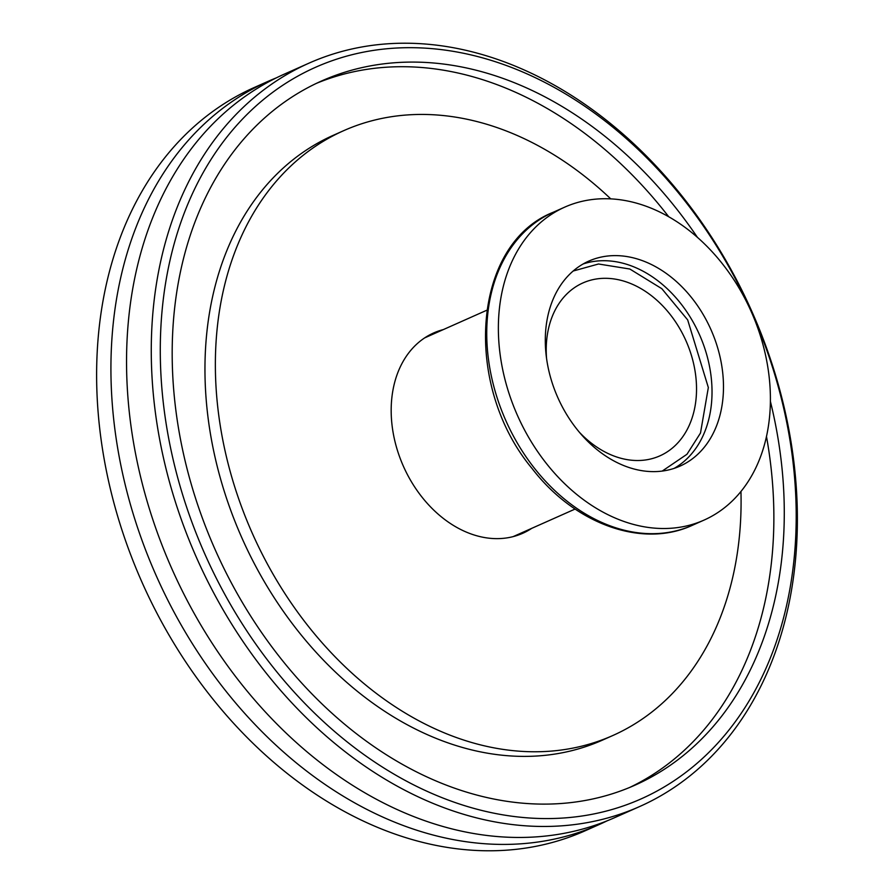 <?xml version="1.0" encoding="UTF-8"?>
<svg xmlns="http://www.w3.org/2000/svg" width="894" height="894" viewBox="0 0 894 894"><rect width="100%" height="100%" fill="white"/><g stroke="black" fill="none" stroke-linecap="round" stroke-linejoin="round"><path stroke-width="1.34" d="M443.346 329.584A109.627 81.846 66 0 0 433.668 332.948A109.627 81.846 66 0 0 403.451 466.377A109.627 81.846 66 0 0 522.8 533.26A109.627 81.846 66 0 0 531.774 528.32M740.947 491.476A331.003 247.146 -114 0 1 612.803 735.527A331.003 247.146 -114 0 1 252.432 533.573A331.003 247.146 -114 0 1 343.665 130.68A331.003 247.146 -114 0 1 610.736 198.859M343.665 130.68L333.25 135.318A331.003 247.146 66 0 0 242.028 538.21A331.003 247.146 66 0 0 602.388 740.154L612.803 735.527M766.482 436.473A385.392 287.745 -114 0 1 629.678 787.458M316.375 83.377A385.392 287.745 -114 0 1 668.701 216.728M770.393 401.372A385.392 287.745 -114 0 1 634.908 785.211A385.392 287.745 -114 0 1 215.342 550.078A385.392 287.745 -114 0 1 321.549 80.996A385.392 287.745 -114 0 1 697.387 237.312M761.029 334.769A400.378 298.931 -114 0 1 462.679 805.047A400.378 298.931 -114 0 1 210.995 159.501A400.378 298.931 -114 0 1 761.029 334.769M761.654 334.926A406.804 303.736 66 0 0 308.944 63.172A406.804 303.736 66 0 0 196.825 558.314A406.804 303.736 66 0 0 639.713 806.511A406.804 303.736 66 0 0 761.654 334.926M308.944 63.172L284.225 74.168A406.804 303.736 66 0 0 172.106 569.322A406.804 303.736 66 0 0 614.983 817.507L639.713 806.511M607.115 820.837A406.804 303.736 -114 0 1 599.371 824.458A406.804 303.736 -114 0 1 156.484 576.272A406.804 303.736 -114 0 1 268.602 81.119A406.804 303.736 -114 0 1 276.481 77.8M599.371 824.458L585.056 830.828A406.804 303.736 -114 0 1 132.346 559.074A406.804 303.736 -114 0 1 254.287 87.489L268.602 81.119M546.58 358.606A94.63 70.66 -114 0 1 553.073 314.487A94.63 70.66 -114 0 1 582.899 282.951A94.63 70.66 -114 0 1 685.933 340.681A94.63 70.66 -114 0 1 659.85 455.873A94.63 70.66 -114 0 1 579.334 432.204M510.765 264.222A171.29 127.887 -114 0 1 564.751 207.129A171.29 127.887 -114 0 1 751.228 311.626A171.29 127.887 -114 0 1 704.025 520.107A171.29 127.887 -114 0 1 543.496 459.739A171.29 127.887 -114 0 1 510.765 264.222M553.42 298.507A112.197 83.768 66 0 0 574.853 426.572A112.197 83.768 66 0 0 679.999 466.12A112.197 83.768 66 0 0 710.92 329.562A112.197 83.768 66 0 0 588.777 261.115A112.197 83.768 66 0 0 553.42 298.507M564.751 207.129L553.129 212.303C472.066 244.308 462.444 385.225 532.165 468.612C574.619 523.906 642.093 548.659 692.403 525.281A171.29 127.887 -114 0 1 531.874 464.914A171.29 127.887 -114 0 1 499.143 269.396A171.29 127.887 -114 0 1 553.163 212.28M573.177 271.016L598.522 263.998L629.834 269.027L661.851 288.706L687.676 319.907L708.339 387.538L700.494 433.02L686.961 454.275L662.208 471.082M583.179 263.953A112.197 83.768 -114 0 1 684.905 309.078A112.197 83.768 -114 0 1 703.902 433.825A112.197 83.768 -114 0 1 674.143 468.378M513.122 536.623L575.11 509.044M424.684 337.887L486.671 310.296M692.403 525.281L704.025 520.107"/></g></svg>
